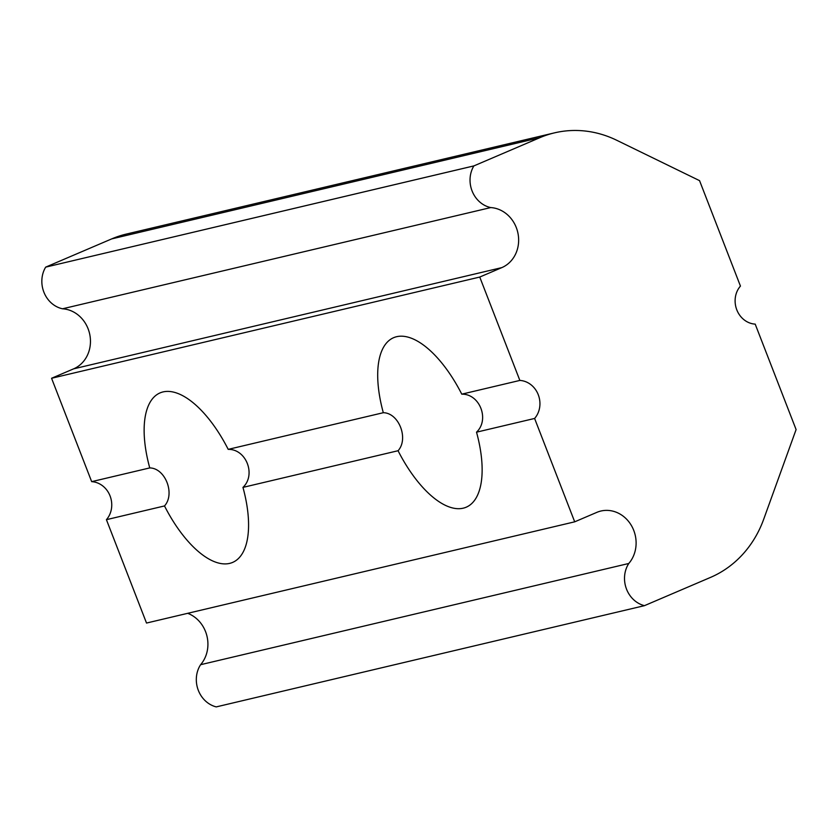 <?xml version="1.0" encoding="UTF-8"?>
<svg xmlns="http://www.w3.org/2000/svg" width="838" height="838" viewBox="0 0 838 838"><rect width="100%" height="100%" fill="white"/><g stroke="black" fill="none" stroke-linecap="round" stroke-linejoin="round"><path stroke-width="1.26" d="M106.416 519.675A22.301 19.934 76.7 0 0 110.071 495.949A22.301 19.934 76.7 0 0 91.667 481.651L51.568 378.273L73.629 368.846A31.226 27.905 76.7 0 0 89.886 335.074A31.226 27.905 76.7 0 0 62.546 308.793A26.764 23.925 76.7 0 1 45.671 267.133L111.716 238.893A111.506 99.67 76.7 0 1 126.287 234.085L554.473 132.865A111.506 99.67 76.7 0 1 616.684 140.25L699.552 180.641L740.446 286.093A22.301 19.934 76.7 0 0 736.791 309.819A22.301 19.934 76.7 0 0 755.195 324.117L796.1 429.569L763.69 519.256A111.506 99.67 76.7 0 1 710.477 577.424L644.443 605.665A26.764 23.925 -103.3 0 1 628.783 563.482A31.226 27.905 76.7 0 0 632.041 526.683A31.226 27.905 76.7 0 0 600.836 511.044A31.226 27.905 76.7 0 0 596.761 512.395L574.7 521.823L146.514 623.053L106.416 519.675L164.499 505.943A92.201 40.853 -113.2 0 0 232.608 562.424A92.201 40.853 -113.2 0 0 242.957 487.391L398.06 450.729A92.201 40.853 -113.2 0 0 466.158 507.22A92.201 40.853 -113.2 0 0 476.518 432.178L534.602 418.455L574.7 521.823M398.06 450.729C408.913 438.787 398.888 412.893 383.312 412.705A92.201 40.853 -113.2 0 1 393.661 337.672A92.201 40.853 -113.2 0 1 461.769 394.164C479.776 393.755 489.842 419.629 476.518 432.178M383.312 412.705L228.208 449.367C246.225 448.969 256.281 474.842 242.957 487.391M91.667 481.651L149.751 467.918C165.337 468.107 175.362 494.001 164.499 505.943M187.691 613.311A31.226 27.905 76.7 0 1 200.596 664.702A26.764 23.925 76.7 0 0 216.246 706.895L644.443 605.665M554.473 132.865A111.506 99.67 76.7 0 0 539.902 137.662L473.868 165.914A26.764 23.925 76.7 0 0 490.733 207.573A31.226 27.905 76.7 0 1 518.073 233.854A31.226 27.905 76.7 0 1 501.815 267.615L479.755 277.053L519.853 380.431L461.769 394.164M473.858 165.903L45.671 267.133L473.868 165.914M62.546 308.793L490.733 207.573M479.755 277.053L51.568 378.273M228.208 449.367A92.201 40.853 -113.2 0 0 160.1 392.886A92.201 40.853 -113.2 0 0 149.751 467.918M534.602 418.455A22.301 19.934 76.7 0 0 538.258 394.719A22.301 19.934 76.7 0 0 519.853 380.431M200.596 664.702L628.783 563.482M539.902 137.662L111.716 238.893M73.629 368.846L501.815 267.615"/></g></svg>
